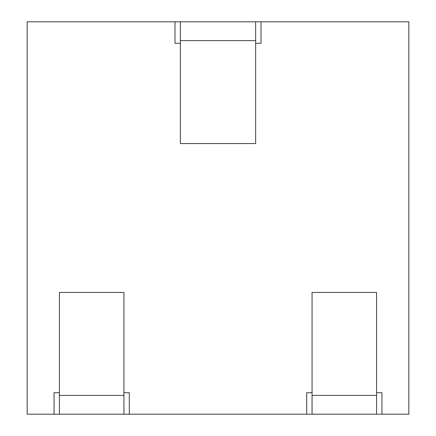 <?xml version="1.0" encoding="UTF-8"?>
<svg xmlns="http://www.w3.org/2000/svg" width="436" height="436" viewBox="0 0 436 436"><rect width="100%" height="100%" fill="white"/><g stroke="black" fill="none" stroke-linecap="round" stroke-linejoin="round"><path stroke-width="0.65" d="M54.053 414.2L59.427 414.2L59.427 292.447L123.933 292.447L123.933 414.2L408.826 414.2L408.826 21.8L255.627 21.8L255.627 143.553L180.373 143.553L180.373 21.8L27.174 21.8L27.174 414.2L54.053 414.2L54.053 392.7L59.427 392.7M255.627 21.8L180.373 21.8M261 21.8L261 43.3L255.627 43.3M175 21.8L175 43.3L180.373 43.3M129.307 414.2L129.307 392.7L123.933 392.7M306.693 414.2L306.693 392.7L312.067 392.7M381.947 414.2L381.947 392.7L376.573 392.7M59.427 414.2L123.933 414.2M312.067 414.2L312.067 395.387L376.573 395.387L376.573 414.2M376.573 395.387L376.573 292.447L312.067 292.447L312.067 395.387M255.627 40.613L180.373 40.613M59.427 395.387L123.933 395.387"/></g></svg>
